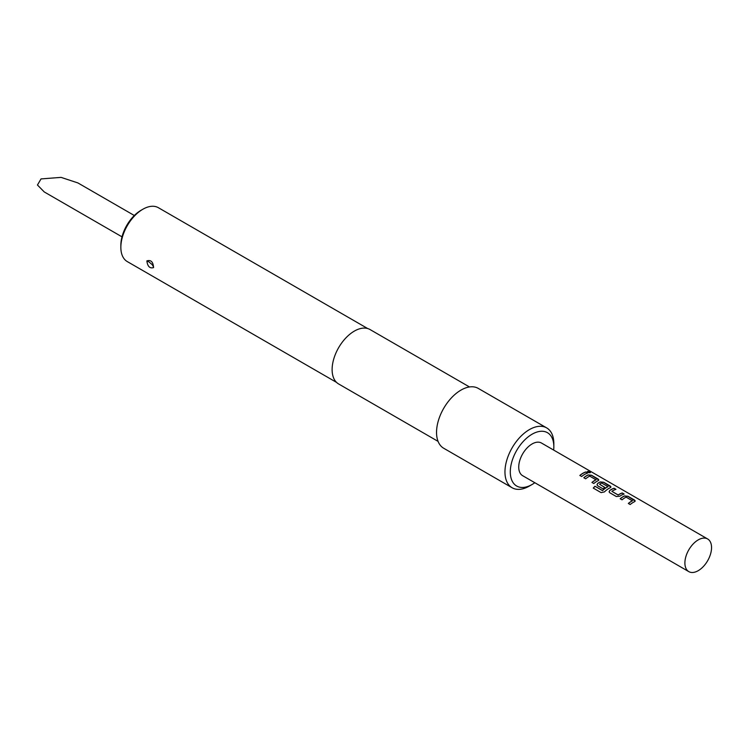 <?xml version="1.0" encoding="UTF-8"?>
<svg xmlns="http://www.w3.org/2000/svg" width="749" height="749" viewBox="0 0 749 749"><rect width="100%" height="100%" fill="white"/><g stroke="black" fill="none" stroke-linecap="round" stroke-linejoin="round"><path stroke-width="1.12" d="M590.381 472.61L589.856 472.132C587.684 471.271 586.973 471.346 587.74 472.347M587.768 472.235C589.987 472.956 590.699 472.881 589.903 472.02C587.722 471.158 587.001 471.233 587.768 472.235L587.272 471.627M590.409 472.553L589.856 472.132M635.218 501.062L627.952 496.381L624.507 496.035A18.725 10.814 120 0 0 623.224 496.699A18.725 10.814 120 0 0 620.256 498.797M632.409 500.622L632.409 500.753A18.847 10.879 120 0 0 631.37 501.306A18.847 10.879 120 0 0 628.336 503.459L630.199 504.536A18.847 10.879 120 0 1 633.233 502.382A18.847 10.879 120 0 1 634.525 501.708L635.227 501.006L634.506 500.042L627.971 496.269L624.507 495.932A18.847 10.879 120 0 0 623.224 496.596A18.847 10.879 120 0 0 620.181 498.759L622.054 499.836A18.847 10.879 120 0 1 625.087 497.682A18.847 10.879 120 0 1 626.127 497.121L632.409 500.856A18.725 10.814 120 0 0 631.37 501.409A18.725 10.814 120 0 0 628.411 503.506M615.828 489.378L614.077 488.367A18.725 10.814 120 0 0 611.09 489.696A18.725 10.814 120 0 0 609.78 490.529L609.087 491.859L609.798 492.758L616.333 496.531L619.788 496.213A18.847 10.879 120 0 1 621.108 495.379A18.847 10.879 120 0 1 624.114 494.04L622.25 492.964A18.847 10.879 120 0 0 619.236 494.303A18.847 10.879 120 0 0 618.168 494.967L611.886 491.344A18.847 10.879 120 0 1 612.954 490.679A18.847 10.879 120 0 1 615.968 489.331L614.096 488.254A18.847 10.879 120 0 0 611.09 489.593A18.847 10.879 120 0 0 609.77 490.436M623.973 494.087L622.232 493.076A18.725 10.814 120 0 0 619.236 494.406A18.725 10.814 120 0 0 618.178 495.07L618.168 494.967M610.959 487.056L603.694 482.375L600.239 482.028A18.725 10.814 120 0 0 598.957 482.693A18.725 10.814 120 0 0 597.655 483.526L596.972 484.893M607.945 486.494L607.945 486.728A18.725 10.814 120 0 0 606.905 487.281A18.725 10.814 120 0 0 602.645 490.558L594.987 486.26A18.847 10.879 120 0 0 593.274 488.095L601.11 492.617L604.452 491.906A18.847 10.879 120 0 1 608.974 488.376A18.847 10.879 120 0 1 610.266 487.702L610.969 487L610.238 486.035L603.713 482.262L600.249 481.925A18.847 10.879 120 0 0 598.957 482.59A18.847 10.879 120 0 0 597.646 483.433L596.962 484.856L597.665 485.755L603.02 488.844A18.847 10.879 120 0 1 604.855 487.44L599.556 484.219A18.847 10.879 120 0 1 600.623 483.554A18.847 10.879 120 0 1 601.662 483.002L607.945 486.625A18.847 10.879 120 0 0 606.905 487.178A18.847 10.879 120 0 0 602.617 490.473M604.789 487.487L599.556 484.219M598.826 480.053L591.56 475.372L588.115 475.025A18.725 10.814 120 0 0 586.832 475.69A18.725 10.814 120 0 0 583.874 477.787M596.026 479.613L596.026 479.744A18.847 10.879 120 0 0 594.978 480.296A18.847 10.879 120 0 0 591.944 482.45L593.807 483.526A18.847 10.879 120 0 1 596.841 481.373A18.847 10.879 120 0 1 598.133 480.699L598.835 479.997L598.114 479.032L591.579 475.259L588.124 474.922A18.847 10.879 120 0 0 586.832 475.587A18.847 10.879 120 0 0 583.799 477.75L585.662 478.826A18.847 10.879 120 0 1 588.695 476.673A18.847 10.879 120 0 1 589.744 476.111L596.017 479.847A18.725 10.814 120 0 0 594.978 480.399A18.725 10.814 120 0 0 592.019 482.496M587.591 473.078L585.84 472.067A18.725 10.814 120 0 0 582.853 473.396A18.725 10.814 120 0 0 579.885 475.493M134.324 215.506L77.887 182.925L61.072 177.382L41.036 178.917L37.45 185.003L44.247 191.941L122.012 236.843M684.895 562.986A18.847 10.879 120 0 0 688.799 571.618A18.847 10.879 120 0 0 698.218 570.682A18.847 10.879 120 0 0 711.55 547.594A18.847 10.879 120 0 0 707.646 538.971A18.847 10.879 120 0 0 698.218 539.898A18.847 10.879 120 0 0 684.895 562.986M688.799 571.618L522.643 475.69A18.847 10.879 -60 0 1 519.75 460.588A18.847 10.879 -60 0 1 532.062 443.97A18.847 10.879 -60 0 1 541.49 443.043L707.646 538.971M584.716 474.37A18.847 10.879 120 0 0 581.683 476.523L579.82 475.446A18.847 10.879 120 0 1 582.853 473.293A18.847 10.879 120 0 1 585.858 471.954L587.722 473.031A18.847 10.879 120 0 0 584.716 474.37M146.86 260.905C147.572 266.438 149.809 268.676 153.564 267.608C153.189 261.878 150.952 259.65 146.86 260.905A7.293 5.496 24.4 0 1 150.446 263.217L151.775 264.257L150.446 263.217M120.851 247.348L120.851 245.298A28.593 16.506 -60 0 1 141.065 210.282L142.844 209.252A31.102 17.957 120 0 0 120.851 247.348A31.102 17.957 120 0 0 127.293 261.588L336.573 382.411M532.062 434.223A30.793 17.779 120 0 0 510.294 471.936A30.793 17.779 120 0 0 532.062 484.5L529.403 486.045A34.557 19.951 -60 0 1 512.119 487.758A34.557 19.951 -60 0 1 506.82 460.064A34.557 19.951 -60 0 1 529.403 429.608A34.557 19.951 -60 0 1 546.676 427.894A34.557 19.951 -60 0 1 553.839 443.717L553.839 446.797A30.793 17.779 120 0 0 532.062 434.223M438.062 441.376L338.632 383.965A31.421 18.135 -60 0 1 333.811 358.79A31.421 18.135 -60 0 1 354.343 331.105A31.421 18.135 -60 0 1 370.043 329.551L469.483 386.952M512.119 487.758L443.698 448.248A34.557 19.951 -60 0 1 438.399 420.554A34.557 19.951 -60 0 1 460.972 390.107A34.557 19.951 -60 0 1 478.255 388.394L546.676 427.894M367.675 328.539L158.395 207.716A31.102 17.957 120 0 0 142.844 209.252L141.065 210.282M529.403 486.045L532.062 484.5A30.793 17.779 120 0 0 534.814 482.721M553.661 450.065A30.793 17.779 120 0 0 553.839 446.797M618.178 495.07L611.886 491.344M602.402 490.595L594.987 486.26M595.015 486.335A18.725 10.814 120 0 0 593.339 488.133M609.78 490.529L609.096 491.896M151.775 264.257A7.293 5.496 -155.9 0 1 153.564 267.608"/></g></svg>
